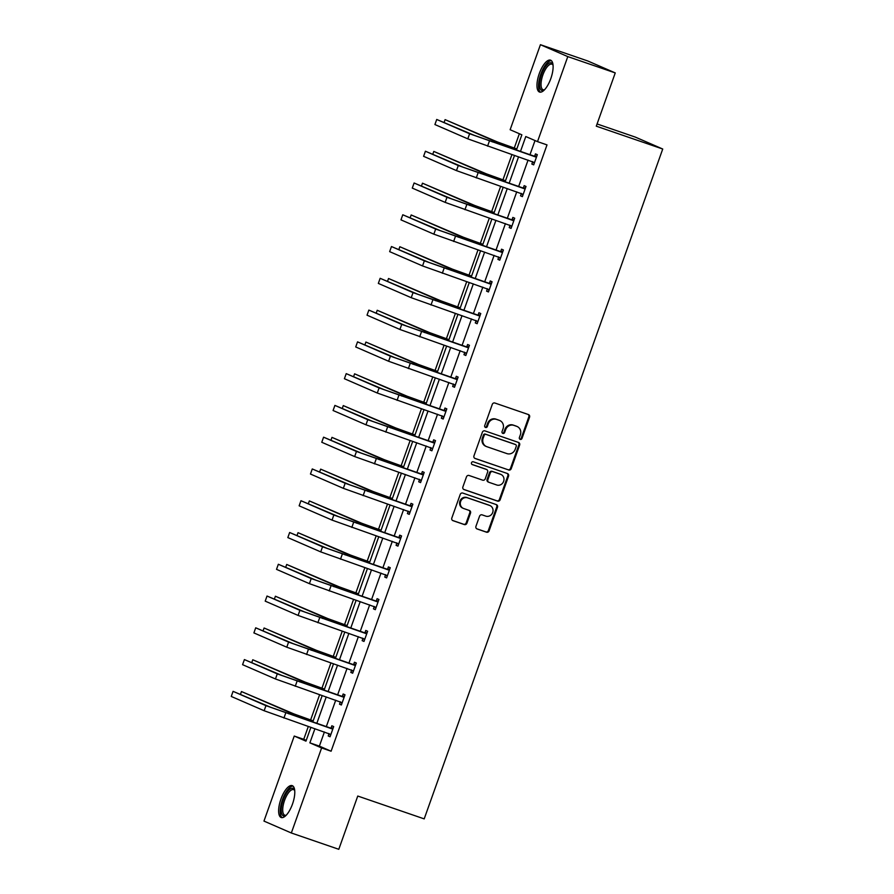 <?xml version="1.0" encoding="UTF-8"?>
<svg xmlns="http://www.w3.org/2000/svg" width="894" height="894" viewBox="0 0 894 894"><rect width="100%" height="100%" fill="white"/><g stroke="black" fill="none" stroke-linecap="round" stroke-linejoin="round"><path stroke-width="1.34" d="M520.196 439.379A1.486 1.375 113.5 0 0 521.995 438.429L529.561 417.185A2.123 1.967 113.5 0 0 528.41 414.548L494.863 403.015A2.123 1.967 113.5 0 0 492.292 404.367L484.727 425.611A1.486 1.375 113.5 0 0 485.531 427.455A1.486 1.375 113.5 0 0 487.342 426.505L488.314 423.756A6.794 6.303 113.5 0 1 496.561 419.409L499.355 420.37A6.794 6.303 113.5 0 1 503.043 428.818L502.059 431.567A1.486 1.375 113.5 0 0 502.864 433.422A1.486 1.375 113.5 0 0 504.663 432.472L505.646 429.723A6.794 6.303 113.5 0 1 513.894 425.376L516.687 426.337A6.794 6.303 113.5 0 1 520.364 434.775L519.392 437.524A1.486 1.375 113.5 0 0 520.196 439.379M519.76 439.122A1.486 1.375 113.5 0 0 521.258 438.105L528.823 416.861A2.123 1.967 113.5 0 0 528.108 414.436M485.096 427.198A1.486 1.375 113.5 0 0 486.593 426.192L487.576 423.443L488.314 423.756M502.428 433.165A1.486 1.375 113.5 0 0 503.925 432.148L504.909 429.399L505.646 429.723M280.94 799.068A16.874 6.28 109 0 1 292.193 785.625A16.874 6.28 109 0 1 292.483 804.086A16.874 6.28 109 0 1 281.23 817.529A16.874 6.28 109 0 1 280.94 799.068M539.272 73.599A16.874 6.28 109 0 1 550.525 60.155A16.874 6.28 109 0 1 550.805 78.616A16.874 6.28 109 0 1 539.551 92.06A16.874 6.28 109 0 1 539.272 73.599M475.954 526.32A2.123 1.967 113.5 0 0 477.105 528.957L486.515 532.198A2.123 1.967 113.5 0 0 489.096 530.835L497.489 507.244A2.123 1.967 113.5 0 0 496.338 504.607L462.801 493.075A2.123 1.967 113.5 0 0 460.22 494.438L451.828 518.017A2.123 1.967 113.5 0 0 452.979 520.666L464.344 524.566A2.123 1.967 113.5 0 0 466.914 523.213L470.512 513.111A2.123 1.967 113.5 0 0 469.361 510.474L463.729 508.541A5.677 5.263 113.5 0 1 460.712 501.277A5.677 5.263 113.5 0 1 467.528 497.846L489.61 505.434A5.677 5.263 113.5 0 1 492.628 512.687A5.677 5.263 113.5 0 1 485.811 516.129L482.123 514.866A2.123 1.967 113.5 0 0 479.553 516.218L475.954 526.32M516.397 150.181L521.861 134.826L510.139 129.731L540.423 44.7L587.883 61.015L615.251 72.917L596.287 126.177L662.733 149.019L424.203 818.882L357.756 796.04L338.792 849.3L291.332 832.984L263.965 821.083L294.238 736.053L305.96 741.148L310.888 727.314M615.251 72.917L567.791 56.601L537.506 141.632L525.784 136.536L520.431 151.567M324.41 731.974L319.382 746.121L331.104 751.217L547.005 144.895L537.506 141.632M331.104 751.217L321.616 747.954L291.332 832.984M508.652 470.021A2.123 1.967 113.5 0 0 511.234 468.657L519.637 445.067A2.123 1.967 113.5 0 0 518.475 442.429L484.939 430.897A2.123 1.967 113.5 0 0 482.358 432.26L473.965 455.851A2.123 1.967 113.5 0 0 475.116 458.488L507.915 469.696A2.123 1.967 113.5 0 0 510.496 468.344L518.889 444.754A2.123 1.967 113.5 0 0 518.174 442.329M508.563 476.156L500.159 499.746A2.123 1.967 113.5 0 1 497.589 501.109L464.042 489.577A2.123 1.967 113.5 0 1 462.891 486.939L466.489 476.837A2.123 1.967 113.5 0 1 469.059 475.485L482.671 480.156A2.123 1.967 113.5 0 0 485.241 478.804L487.621 472.099A2.123 1.967 113.5 0 0 486.47 469.462L472.311 464.589A1.486 1.375 113.5 0 1 471.529 462.69A1.486 1.375 113.5 0 1 473.306 461.796L507.412 473.518A2.123 1.967 113.5 0 1 508.563 476.156L507.826 475.843L499.422 499.422L500.159 499.746M540.423 44.7L567.791 56.601M662.733 149.019L635.366 137.117L597.08 123.953M519.369 133.742L514.251 148.091M511.96 154.539L502.942 179.862M500.651 186.31L491.633 211.643M489.331 218.08L480.313 243.414M478.022 249.851L469.004 275.184M466.713 281.621L457.683 306.955M455.392 313.392L446.374 338.725M444.083 345.162L435.065 370.496M432.763 376.944L423.745 402.266M421.454 408.714L412.436 434.048M410.145 440.485L401.115 465.819M398.825 472.255L389.806 497.589M387.515 504.026L378.497 529.36M376.195 535.797L367.177 561.13M364.886 567.578L355.868 592.901M353.577 599.349L344.548 624.671M342.257 631.119L333.238 656.453M330.948 662.89L321.929 688.224M319.627 694.66L310.609 719.994M308.318 726.431L303.736 739.316L306.229 740.4M303.736 739.316L294.238 736.053M314.923 728.711L309.883 742.858L321.616 747.954M518.565 156.808L509.122 183.337M507.256 188.578L497.802 215.108M495.935 220.349L486.492 246.878M484.626 252.119L475.183 278.649M473.317 283.89L463.863 310.43M461.997 315.671L452.554 342.201M450.688 347.442L441.234 373.971M439.367 379.212L429.925 405.742M428.058 410.983L418.615 437.512M416.749 442.753L407.295 469.283M405.429 474.524L395.986 501.053M394.12 506.295L384.666 532.835M382.8 538.076L373.357 564.606M371.491 569.847L362.048 596.376M360.181 601.617L350.727 628.147M348.861 633.388L339.418 659.917M337.552 665.158L328.098 691.688M326.232 696.929L316.789 723.458M312.755 722.073L322.198 695.543M324.064 690.302L333.518 663.773M335.384 658.532L344.827 632.002M346.693 626.761L356.147 600.232M358.013 594.991L367.456 568.461M369.323 563.22L378.765 536.691M380.632 531.438L390.086 504.909M391.952 499.668L401.395 473.138M403.261 467.897L412.715 441.368M414.581 436.127L424.024 409.597M425.89 404.356L435.333 377.827M437.2 372.586L446.654 346.056M448.52 340.815L457.963 314.275M459.829 309.033L469.283 282.504M471.149 277.263L480.592 250.733M482.458 245.492L491.901 218.963M493.767 213.722L503.221 187.192M505.088 181.951L514.531 155.422M319.382 746.121L309.883 742.858M535.014 140.548L529.93 154.83M528.063 160.071L518.609 186.6M516.743 191.841L507.3 218.371M505.434 223.612L495.991 250.141M494.114 255.382L484.671 281.912M482.805 287.153L473.362 313.693M471.496 318.934L462.042 345.464M460.175 350.705L450.732 377.234M448.866 382.476L439.423 409.005M437.546 414.246L428.103 440.776M426.237 446.017L416.794 472.546M414.928 477.787L405.474 504.317M403.607 509.558L394.165 536.098M392.298 541.339L382.856 567.869M380.978 573.11L371.535 599.639M369.669 604.88L360.226 631.41M358.36 636.651L348.906 663.18M347.04 668.421L337.597 694.951M335.731 700.192L326.288 726.721M331.015 728.062L331.83 725.783L333.685 726.576L330.054 736.768L328.21 735.963L329.026 733.672M342.335 696.292L343.151 694.001L344.995 694.806L341.374 704.997L339.519 704.193L340.335 701.902M353.644 664.521L354.46 662.231L356.304 663.035L352.683 673.216L350.828 672.411L351.644 670.131M364.953 632.751L365.769 630.46L367.624 631.265L363.992 641.445L362.148 640.64L362.964 638.361M376.273 600.98L377.089 598.689L378.933 599.494L375.312 609.674L373.457 608.87L374.273 606.579M387.583 569.199L388.398 566.919L390.253 567.724L386.621 577.904L384.778 577.099L385.593 574.808M398.903 537.428L399.719 535.148L401.562 535.953L397.942 546.133L396.087 545.329L396.902 543.038M410.212 505.658L411.028 503.367L412.872 504.171L409.251 514.363L407.396 513.558L408.212 511.267M421.521 473.887L422.337 471.596L424.192 472.401L420.56 482.592L418.716 481.788L419.532 479.497M432.841 442.117L433.657 439.826L435.501 440.63L431.88 450.811L430.025 450.006L430.841 447.726M444.15 410.346L444.966 408.055L446.821 408.86L443.189 419.04L441.345 418.236L442.161 415.956M455.471 378.575L456.286 376.285L458.13 377.089L454.51 387.27L452.655 386.465L453.47 384.174M466.78 346.794L467.596 344.514L469.439 345.319L465.819 355.499L463.964 354.694L464.779 352.404M478.089 315.023L478.905 312.744L480.76 313.548L477.128 323.729L475.284 322.924L476.1 320.633M489.409 283.253L490.225 280.962L492.069 281.766L488.448 291.958L486.593 291.153L487.409 288.863M500.718 251.482L501.534 249.191L503.389 249.996L499.757 260.176L497.913 259.383L498.729 257.092M512.038 219.712L512.854 217.421L514.698 218.225L511.077 228.406L509.222 227.601L510.038 225.322M523.348 187.941L524.163 185.65L526.007 186.455L522.387 196.635L520.531 195.831L521.347 193.551M534.657 156.171L535.472 153.88L537.328 154.684L533.696 164.865L531.852 164.06L532.668 161.769M531.852 164.06L533.752 164.72M520.531 195.831L522.442 196.49M509.222 227.601L511.122 228.261M497.913 259.383L499.813 260.031M486.593 291.153L488.504 291.802M475.284 322.924L477.184 323.572M463.964 354.694L465.875 355.354M452.655 386.465L454.554 387.124M441.345 418.236L443.245 418.895M430.025 450.006L431.936 450.665M418.716 481.788L420.616 482.436M407.396 513.558L409.307 514.206M396.087 545.329L397.986 545.977M384.778 577.099L386.677 577.759M373.457 608.87L375.368 609.529M362.148 640.64L364.048 641.3M350.828 672.411L352.739 673.07M339.519 704.193L341.419 704.841M328.21 735.963L330.109 736.611M517.112 426.494L516.374 426.181A6.794 6.303 113.5 0 0 515.939 426.013L516.687 426.337M504.909 429.399A6.794 6.303 113.5 0 1 513.145 425.052L515.939 426.013M499.78 420.538L499.042 420.225A6.794 6.303 113.5 0 0 498.617 420.057L499.355 420.37M487.576 423.443A6.794 6.303 113.5 0 1 495.812 419.096L498.617 420.057M474.68 458.276L507.915 469.696M516.24 446.374A1.486 1.375 113.5 0 0 515.436 444.53L485.99 434.406A1.486 1.375 113.5 0 0 484.19 435.356L483.151 438.25A6.794 6.303 113.5 0 0 486.839 446.698L506.965 453.616A6.794 6.303 113.5 0 0 515.212 449.269L516.24 446.374M514.877 444.284A1.486 1.375 113.5 0 0 514.698 444.206L515.436 444.53M486.414 446.531L485.666 446.218A6.794 6.303 113.5 0 1 482.414 437.937L483.453 435.032A1.486 1.375 113.5 0 1 485.252 434.082L514.698 444.206M463.617 489.364L496.852 500.785A2.123 1.967 113.5 0 0 499.422 499.422M486.001 469.261A2.123 1.967 113.5 0 0 485.733 469.138L471.954 464.399M496.785 485.006A5.677 5.263 113.5 0 0 500.953 474.457A5.677 5.263 113.5 0 0 500.595 474.312L492.806 471.641A2.123 1.967 113.5 0 0 490.236 473.004L487.856 479.698A2.123 1.967 113.5 0 0 489.007 482.335L496.785 485.006M500.953 474.457L500.215 474.133A5.677 5.263 113.5 0 0 499.847 473.999L500.595 474.312M488.258 482.011A2.123 1.967 113.5 0 1 487.107 479.374L489.499 472.68A2.123 1.967 113.5 0 1 492.069 471.317L499.847 473.999M507.826 475.843A2.123 1.967 113.5 0 0 507.099 473.418M489.979 505.579L489.23 505.255A5.677 5.263 113.5 0 0 488.873 505.11L489.61 505.434M463.36 508.395L462.623 508.071A5.677 5.263 113.5 0 1 466.791 497.522L488.873 505.11M452.543 520.442L463.606 524.253A2.123 1.967 113.5 0 0 466.176 522.889L469.775 512.798A2.123 1.967 113.5 0 0 469.048 510.373M476.681 528.745L485.777 531.874A2.123 1.967 113.5 0 0 488.359 530.511L496.751 506.92A2.123 1.967 113.5 0 0 496.036 504.495M516.833 148.974L497.522 142.001L445.1 119.64L492.784 140.369L516.777 149.13M445.1 119.64L444.173 122.266M536.512 156.964L474.356 135.385L436.719 119.461L469.607 133.754L535.819 157.02M436.719 119.461L434.909 124.545L467.797 138.849L534.511 162.574M533.975 156.215L536.858 155.992M534.277 163.256L532.455 161.579M505.512 180.744L486.213 173.782L433.791 151.421L481.464 172.151L505.456 180.901M433.791 151.421L432.852 154.036M494.203 212.526L474.904 205.553L422.471 183.192L470.155 203.921L494.147 212.671M422.471 183.192L421.543 185.807M525.203 188.746L463.036 167.156L425.41 151.231L458.298 165.524L524.51 188.79M425.41 151.231L423.6 156.316L456.476 170.62L523.202 194.344M522.655 187.986L525.549 187.762M522.956 195.026L521.135 193.35M513.882 220.516L451.727 198.926L414.101 183.002L446.978 197.295L513.201 220.572M414.101 183.002L412.279 188.098L445.167 202.39L511.882 226.126M511.346 219.768L514.229 219.544M511.647 226.797L509.826 225.12M544.401 89.903A14.595 5.431 109 0 1 544.267 89.992A14.595 5.431 109 0 1 539.864 81.086A14.595 5.431 109 0 1 548.301 63.642A14.595 5.431 109 0 1 552.961 64.692A14.595 5.431 109 0 1 553.017 64.837M553.051 65.128A13.522 5.029 -71 0 0 551.9 64.178A13.522 5.029 -71 0 0 549.117 64.927A13.522 5.029 -71 0 0 541.82 78.493A13.522 5.029 -71 0 0 543.116 89.735A13.522 5.029 -71 0 0 544.602 89.691M551.363 60.658A16.762 6.236 -71 0 0 548.558 61.72A16.762 6.236 -71 0 0 539.719 77.711A16.762 6.236 -71 0 0 540.524 92.183M286.069 815.373A14.595 5.431 109 0 1 285.935 815.451A14.595 5.431 109 0 1 281.532 806.556A14.595 5.431 109 0 1 289.969 789.1A14.595 5.431 109 0 1 294.64 790.151A14.595 5.431 109 0 1 294.696 790.296M294.718 790.598A13.522 5.029 -71 0 0 293.578 789.637A13.522 5.029 -71 0 0 290.796 790.397A13.522 5.029 -71 0 0 283.499 803.963A13.522 5.029 -71 0 0 284.784 815.205A13.522 5.029 -71 0 0 286.281 815.16M293.042 786.117A16.762 6.236 -71 0 0 290.237 787.178A16.762 6.236 -71 0 0 281.387 803.181A16.762 6.236 -71 0 0 282.202 817.652M482.883 244.297L463.584 237.323L411.162 214.962L458.834 235.692L482.838 244.442M411.162 214.962L410.223 217.577M502.573 252.287L440.407 230.697L402.781 214.772L435.669 229.065L501.88 252.343M402.781 214.772L400.97 219.868L433.847 234.161L500.573 257.897M500.037 251.538L502.92 251.315M500.338 258.567L498.517 256.891M471.574 276.067L452.275 269.094L399.841 246.733L447.525 267.462L471.518 276.212M399.841 246.733L398.914 249.348M491.253 284.057L429.098 262.478L391.471 246.543L424.348 260.847L490.571 284.113M391.471 246.543L389.65 251.639L422.538 265.931L489.264 289.667M488.716 283.309L491.599 283.085M489.018 290.338L487.196 288.673M460.265 307.838L440.954 300.865L388.532 278.503L436.216 299.233L460.209 307.994M388.532 278.503L387.605 281.118M479.944 315.828L417.789 294.249L380.151 278.313L413.039 292.617L479.251 315.884M380.151 278.313L378.341 283.409L411.229 297.702L477.944 321.438M477.407 315.079L480.29 314.856M477.709 322.108L475.887 320.443M448.944 339.608L429.645 332.635L377.223 310.274L424.896 331.003L448.889 339.765M377.223 310.274L376.285 312.9M468.635 347.598L406.468 326.019L368.842 310.095L401.73 324.388L467.942 347.654M368.842 310.095L367.032 315.18L399.909 329.473L466.634 353.208M466.087 346.85L468.981 346.626M466.389 353.89L464.567 352.214M437.635 371.379L418.336 364.417L365.903 342.056L413.587 362.774L437.579 371.535M365.903 342.056L364.976 344.671M457.315 379.38L395.159 357.79L357.533 341.866L390.41 356.158L456.633 379.425M357.533 341.866L355.711 346.95L388.599 361.254L455.314 384.979M454.778 378.62L457.661 378.397M455.08 385.66L453.258 383.984M426.315 403.16L407.016 396.187L354.594 373.826L402.266 394.556L426.27 403.306M354.594 373.826L353.655 376.441M446.005 411.151L383.839 389.56L346.213 373.636L379.101 387.929L445.313 411.195M346.213 373.636L344.402 378.721L377.279 393.025L444.005 416.76M443.469 410.391L446.352 410.167M443.77 417.431L441.949 415.755M415.006 434.931L395.707 427.958L343.274 405.597L390.957 426.326L414.95 435.076M343.274 405.597L342.346 408.212M403.697 466.702L384.386 459.728L331.965 437.367L379.648 458.097L403.641 466.847M331.965 437.367L331.037 439.982M392.377 498.472L373.077 491.499L320.655 469.138L368.328 489.867L392.321 498.617M320.655 469.138L319.717 471.753M381.067 530.243L361.768 523.269L309.335 500.908L357.019 521.638L381.012 530.399M309.335 500.908L308.408 503.523M369.747 562.013L350.448 555.04L298.026 532.679L345.699 553.408L369.703 562.17M298.026 532.679L297.087 535.305M358.438 593.784L339.139 586.822L286.706 564.46L334.39 585.19L358.382 593.94M286.706 564.46L285.778 567.075M347.129 625.565L327.819 618.592L275.397 596.231L323.08 616.961L347.073 625.711M275.397 596.231L274.469 598.846M335.809 657.336L316.51 650.363L264.088 628.001L311.76 648.731L335.753 657.481M264.088 628.001L263.149 630.616M324.5 689.106L305.2 682.133L252.767 659.772L300.451 680.502L324.444 689.252M252.767 659.772L251.84 662.387M313.179 720.877L293.88 713.904L241.458 691.543L289.131 712.272L313.135 721.022M241.458 691.543L240.52 694.157M434.685 442.921L372.53 421.331L334.904 405.407L367.78 419.699L434.003 442.977M334.904 405.407L333.082 410.502L365.97 424.795L432.696 448.531M432.148 442.172L435.032 441.949M432.45 449.201L430.629 447.525M423.376 474.692L361.221 453.102L323.583 437.177L356.471 451.47L422.683 474.748M323.583 437.177L321.773 442.273L354.661 456.566L421.376 480.301M420.839 473.943L423.722 473.719M421.141 480.972L419.32 479.296M412.067 506.462L349.9 484.883L312.274 468.948L345.162 483.252L411.374 506.518M312.274 468.948L310.464 474.043L343.341 488.336L410.067 512.072M409.519 505.713L412.413 505.49M409.821 512.743L407.999 511.077M400.747 538.233L338.591 516.654L300.965 500.718L333.842 515.022L400.065 538.289M300.965 500.718L299.144 505.814L332.032 520.107L398.746 543.843M398.21 537.484L401.093 537.26M398.512 544.524L396.69 542.848M389.438 570.003L327.271 548.424L289.645 532.5L322.533 546.793L388.745 570.059M289.645 532.5L287.834 537.585L320.711 551.889L387.437 575.613M386.901 569.254L389.784 569.031M387.203 576.295L385.381 574.619M378.117 601.785L315.962 580.195L278.336 564.27L311.213 578.563L377.436 601.83M278.336 564.27L276.514 569.355L309.402 583.659L376.128 607.384M375.581 601.025L378.464 600.802M375.882 608.065L374.061 606.389M366.808 633.555L304.653 611.965L267.015 596.041L299.903 610.334L366.115 633.611M267.015 596.041L265.205 601.137L298.093 615.43L364.808 639.165M364.271 632.807L367.155 632.583M364.573 639.836L362.752 638.16M355.499 665.326L293.333 643.736L255.706 627.811L288.594 642.104L354.806 665.382M255.706 627.811L253.896 632.907L286.773 647.2L353.499 670.936M352.951 664.577L355.846 664.354M353.253 671.606L351.431 669.93M344.179 697.096L282.023 675.518L244.397 659.582L277.274 673.886L343.497 697.152M244.397 659.582L242.576 664.678L275.464 678.971L342.178 702.706M341.642 696.348L344.525 696.124M341.944 703.377L340.122 701.712M332.87 728.867L270.703 707.288L233.077 691.353L265.965 705.657L332.177 728.923M233.077 691.353L231.267 696.448L264.143 710.741L330.869 734.477M330.333 728.118L333.216 727.895M330.635 735.147L328.813 733.482M521.258 438.105L521.995 438.429M486.593 426.192L487.342 426.505M503.925 432.148L504.663 432.472M513.145 425.052L513.894 425.376M495.812 419.096L496.561 419.409M528.823 416.861L529.561 417.185M518.889 444.754L519.637 445.067M510.496 468.344L511.234 468.657M485.252 434.082L485.99 434.406M483.453 435.032L484.19 435.356M482.414 437.937L483.151 438.25M496.852 500.785L497.589 501.109M485.733 469.138L486.47 469.462M492.069 471.317L492.806 471.641M489.499 472.68L490.236 473.004M487.107 479.374L487.856 479.698M466.791 497.522L467.528 497.846M469.775 512.798L470.512 513.111M466.176 522.889L466.914 523.213M463.606 524.253L464.344 524.566M496.751 506.92L497.489 507.244M488.359 530.511L489.096 530.835M485.777 531.874L486.515 532.198M512.564 147.678L512.195 148.728M492.784 140.369L492.248 141.878M489.398 141.062L487.576 146.158M469.607 133.754L467.797 138.849M501.255 179.459L500.875 180.499M481.464 172.151L480.938 173.648M489.946 211.23L489.566 212.28M470.155 203.921L469.618 205.419M478.078 172.833L476.267 177.928M458.298 165.524L456.476 170.62M466.769 204.603L464.958 209.699M446.978 197.295L445.167 202.39M478.625 243L478.256 244.051M458.834 235.692L458.309 237.189M455.448 236.374L453.638 241.469M435.669 229.065L433.847 234.161M467.316 274.771L466.936 275.821M447.525 267.462L446.989 268.96M444.139 268.144L442.329 273.24M424.348 260.847L422.538 265.931M455.996 306.541L455.627 307.592M436.216 299.233L435.68 300.73M432.83 299.926L431.009 305.01M413.039 292.617L411.229 297.702M444.687 338.312L444.307 339.362M424.896 331.003L424.371 332.501M421.51 331.696L419.699 336.781M401.73 324.388L399.909 329.473M433.378 370.082L432.998 371.133M413.587 362.774L413.05 364.283M410.201 363.467L408.39 368.563M390.41 356.158L388.599 361.254M422.057 401.864L421.689 402.903M402.266 394.556L401.741 396.053M398.88 395.237L397.07 400.333M379.101 387.929L377.279 393.025M410.748 433.635L410.368 434.685M390.957 426.326L390.421 427.824M399.428 465.405L399.059 466.456M379.648 458.097L379.112 459.594M388.119 497.176L387.739 498.226M368.328 489.867L367.803 491.365M376.81 528.946L376.43 529.997M357.019 521.638L356.482 523.135M365.49 560.717L365.121 561.767M345.699 553.408L345.173 554.917M354.18 592.487L353.8 593.538M334.39 585.19L333.853 586.688M342.86 624.269L342.491 625.319M323.08 616.961L322.544 618.458M331.551 656.04L331.171 657.09M311.76 648.731L311.235 650.229M320.242 687.81L319.862 688.861M300.451 680.502L299.915 681.999M308.922 719.581L308.553 720.631M289.131 712.272L288.606 713.77M387.571 427.008L385.761 432.104M367.78 419.699L365.97 424.795M376.262 458.778L374.441 463.874M356.471 451.47L354.661 456.566M364.942 490.56L363.132 495.645M345.162 483.252L343.341 488.336M353.633 522.331L351.823 527.415M333.842 515.022L332.032 520.107M342.313 554.101L340.502 559.186M322.533 546.793L320.711 551.889M331.003 585.872L329.193 590.968M311.213 578.563L309.402 583.659M319.694 617.642L317.873 622.738M299.903 610.334L298.093 615.43M308.374 649.413L306.564 654.509M288.594 642.104L286.773 647.2M297.065 681.183L295.255 686.279M277.274 673.886L275.464 678.971M285.745 712.965L283.934 718.05M265.965 705.657L264.143 710.741M514.788 444.24L515.525 444.564M485.867 469.194L486.604 469.518M488.124 481.967L488.873 482.279"/></g></svg>
